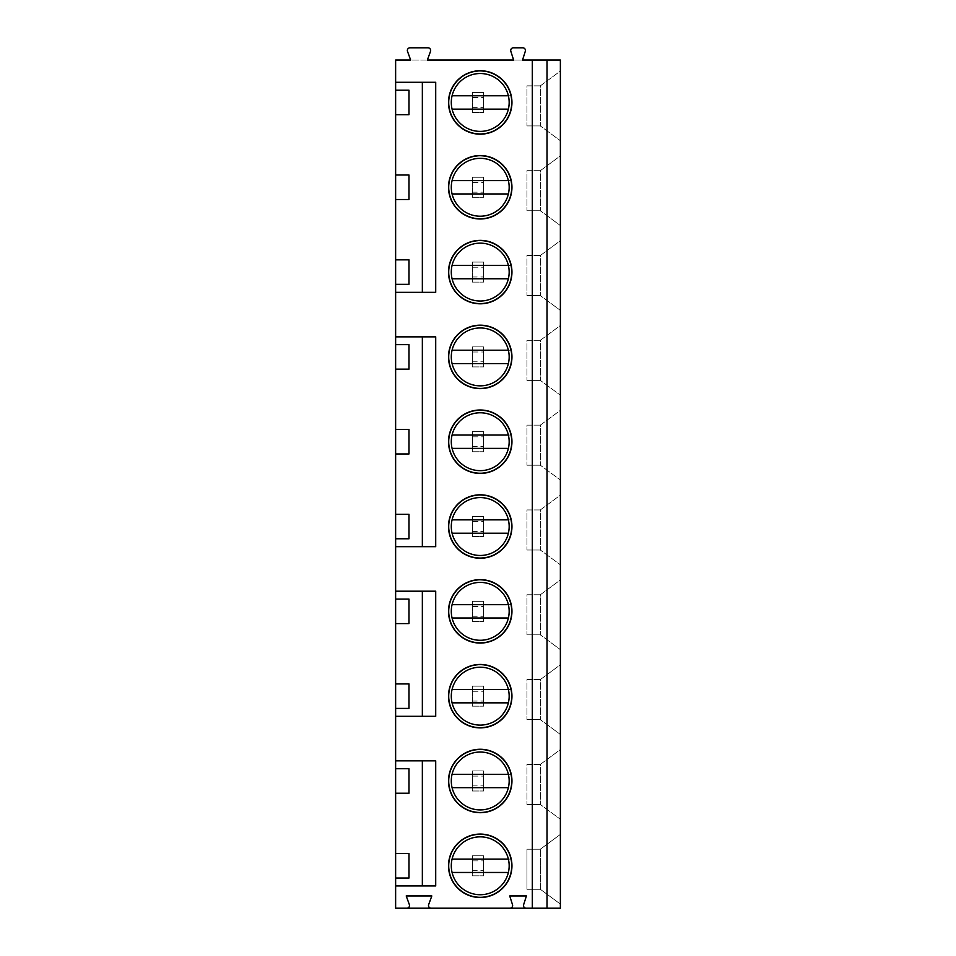 <?xml version="1.0" encoding="UTF-8"?>
<svg xmlns="http://www.w3.org/2000/svg" width="956" height="956" viewBox="0 0 956 956"><rect width="100%" height="100%" fill="white"/><g stroke="black" fill="none" stroke-linecap="round" stroke-linejoin="round"><path stroke-width="0.72" stroke-dasharray="4.78 3.58" d="M522.526 60.049L513.623 60.049L510.827 51.277A2.677 2.677 0 0 1 513.372 47.8L522.765 47.8A2.677 2.677 0 0 1 525.31 51.277L522.526 60.049M427.356 60.049L410.662 60.049L407.507 51.385A2.677 2.677 0 0 1 410.016 47.8L427.989 47.8A2.677 2.677 0 0 1 430.499 51.385L427.356 60.049M395.629 60.049L560.371 60.049L560.371 908.2L395.629 908.2L395.629 60.049M448.507 865.789A31.727 31.727 0 0 1 480.223 834.074A31.727 31.727 0 0 1 511.95 865.789A31.727 31.727 0 0 1 480.223 897.517A31.727 31.727 0 0 1 448.507 865.789A31.727 31.727 0 0 0 480.223 897.517A31.727 31.727 0 0 0 511.95 865.789A31.727 31.727 0 0 0 480.223 834.074A31.727 31.727 0 0 0 448.507 865.789A31.727 31.727 0 0 1 480.223 834.074A31.727 31.727 0 0 1 511.95 865.789A31.727 31.727 0 0 1 480.223 897.517A31.727 31.727 0 0 1 448.507 865.789M451.292 865.789A28.943 28.943 0 0 1 480.223 836.847A28.943 28.943 0 0 1 509.166 865.789A28.943 28.943 0 0 1 480.223 894.732A28.943 28.943 0 0 1 451.292 865.789M508.389 859.109L510.671 859.109A31.166 31.166 0 0 0 449.057 865.789A31.166 31.166 0 0 0 480.223 896.955A31.166 31.166 0 0 0 511.388 865.789A31.166 31.166 0 0 0 449.786 859.109A31.166 31.166 0 0 0 480.223 896.955A31.166 31.166 0 0 0 510.671 859.109L452.069 859.109M452.069 872.47L508.389 872.47M448.507 780.98A31.727 31.727 0 0 1 480.223 749.253A31.727 31.727 0 0 1 511.95 780.98A31.727 31.727 0 0 1 480.223 812.696A31.727 31.727 0 0 1 448.507 780.98A31.727 31.727 0 0 0 480.223 812.696A31.727 31.727 0 0 0 511.95 780.98A31.727 31.727 0 0 0 480.223 749.253A31.727 31.727 0 0 0 448.507 780.98A31.727 31.727 0 0 1 480.223 749.253A31.727 31.727 0 0 1 511.95 780.98A31.727 31.727 0 0 1 480.223 812.696A31.727 31.727 0 0 1 448.507 780.98M451.292 780.98A28.943 28.943 0 0 1 480.223 752.037A28.943 28.943 0 0 1 509.166 780.98A28.943 28.943 0 0 1 480.223 809.911A28.943 28.943 0 0 1 451.292 780.98M508.389 774.3L510.671 774.3A31.166 31.166 0 0 0 449.057 780.98A31.166 31.166 0 0 0 480.223 812.146A31.166 31.166 0 0 0 511.388 780.98A31.166 31.166 0 0 0 449.786 774.3A31.166 31.166 0 0 0 480.223 812.146A31.166 31.166 0 0 0 510.671 774.3L452.069 774.3M452.069 787.66L508.389 787.66M448.507 696.159A31.727 31.727 0 0 1 480.223 664.444A31.727 31.727 0 0 1 511.95 696.159A31.727 31.727 0 0 1 480.223 727.886A31.727 31.727 0 0 1 448.507 696.159A31.727 31.727 0 0 0 480.223 727.886A31.727 31.727 0 0 0 511.95 696.159A31.727 31.727 0 0 0 480.223 664.444A31.727 31.727 0 0 0 448.507 696.159A31.727 31.727 0 0 1 480.223 664.444A31.727 31.727 0 0 1 511.95 696.159A31.727 31.727 0 0 1 480.223 727.886A31.727 31.727 0 0 1 448.507 696.159M451.292 696.159A28.943 28.943 0 0 1 480.223 667.216A28.943 28.943 0 0 1 509.166 696.159A28.943 28.943 0 0 1 480.223 725.102A28.943 28.943 0 0 1 451.292 696.159M508.389 689.479L510.671 689.479A31.166 31.166 0 0 0 449.057 696.159A31.166 31.166 0 0 0 480.223 727.325A31.166 31.166 0 0 0 511.388 696.159A31.166 31.166 0 0 0 449.786 689.479A31.166 31.166 0 0 0 480.223 727.325A31.166 31.166 0 0 0 510.671 689.479L452.069 689.479M452.069 702.839L508.389 702.839M448.507 611.35A31.727 31.727 0 0 1 480.223 579.623A31.727 31.727 0 0 1 511.95 611.35A31.727 31.727 0 0 1 480.223 643.065A31.727 31.727 0 0 1 448.507 611.35A31.727 31.727 0 0 0 480.223 643.065A31.727 31.727 0 0 0 511.95 611.35A31.727 31.727 0 0 0 480.223 579.623A31.727 31.727 0 0 0 448.507 611.35A31.727 31.727 0 0 1 480.223 579.623A31.727 31.727 0 0 1 511.95 611.35A31.727 31.727 0 0 1 480.223 643.065A31.727 31.727 0 0 1 448.507 611.35M451.292 611.35A28.943 28.943 0 0 1 480.223 582.407A28.943 28.943 0 0 1 509.166 611.35A28.943 28.943 0 0 1 480.223 640.281A28.943 28.943 0 0 1 451.292 611.35M508.389 604.67L510.671 604.67A31.166 31.166 0 0 0 449.057 611.35A31.166 31.166 0 0 0 480.223 642.516A31.166 31.166 0 0 0 511.388 611.35A31.166 31.166 0 0 0 449.786 604.67A31.166 31.166 0 0 0 480.223 642.516A31.166 31.166 0 0 0 510.671 604.67L452.069 604.67M452.069 618.018L508.389 618.018M448.507 526.529A31.727 31.727 0 0 1 480.223 494.802A31.727 31.727 0 0 1 511.95 526.529A31.727 31.727 0 0 1 480.223 558.256A31.727 31.727 0 0 1 448.507 526.529A31.727 31.727 0 0 0 480.223 558.256A31.727 31.727 0 0 0 511.95 526.529A31.727 31.727 0 0 0 480.223 494.802A31.727 31.727 0 0 0 448.507 526.529A31.727 31.727 0 0 1 480.223 494.802A31.727 31.727 0 0 1 511.95 526.529A31.727 31.727 0 0 1 480.223 558.256A31.727 31.727 0 0 1 448.507 526.529M451.292 526.529A28.943 28.943 0 0 1 480.223 497.586A28.943 28.943 0 0 1 509.166 526.529A28.943 28.943 0 0 1 480.223 555.472A28.943 28.943 0 0 1 451.292 526.529M508.389 519.849L510.671 519.849A31.166 31.166 0 0 0 449.057 526.529A31.166 31.166 0 0 0 480.223 557.695A31.166 31.166 0 0 0 511.388 526.529A31.166 31.166 0 0 0 449.786 519.849A31.166 31.166 0 0 0 480.223 557.695A31.166 31.166 0 0 0 510.671 519.849L452.069 519.849M452.069 533.209L508.389 533.209M448.507 441.72A31.727 31.727 0 0 1 480.223 409.993A31.727 31.727 0 0 1 511.95 441.72A31.727 31.727 0 0 1 480.223 473.435A31.727 31.727 0 0 1 448.507 441.72A31.727 31.727 0 0 0 480.223 473.435A31.727 31.727 0 0 0 511.95 441.72A31.727 31.727 0 0 0 480.223 409.993A31.727 31.727 0 0 0 448.507 441.72A31.727 31.727 0 0 1 480.223 409.993A31.727 31.727 0 0 1 511.95 441.72A31.727 31.727 0 0 1 480.223 473.435A31.727 31.727 0 0 1 448.507 441.72M451.292 441.72A28.943 28.943 0 0 1 480.223 412.777A28.943 28.943 0 0 1 509.166 441.72A28.943 28.943 0 0 1 480.223 470.651A28.943 28.943 0 0 1 451.292 441.72M508.389 435.04L510.671 435.04A31.166 31.166 0 0 0 449.057 441.72A31.166 31.166 0 0 0 480.223 472.885A31.166 31.166 0 0 0 511.388 441.72A31.166 31.166 0 0 0 449.786 435.04A31.166 31.166 0 0 0 480.223 472.885A31.166 31.166 0 0 0 510.671 435.04L452.069 435.04M452.069 448.388L508.389 448.388M448.507 356.899A31.727 31.727 0 0 1 480.223 325.171A31.727 31.727 0 0 1 511.95 356.899A31.727 31.727 0 0 1 480.223 388.626A31.727 31.727 0 0 1 448.507 356.899A31.727 31.727 0 0 0 480.223 388.626A31.727 31.727 0 0 0 511.95 356.899A31.727 31.727 0 0 0 480.223 325.171A31.727 31.727 0 0 0 448.507 356.899A31.727 31.727 0 0 1 480.223 325.171A31.727 31.727 0 0 1 511.95 356.899A31.727 31.727 0 0 1 480.223 388.626A31.727 31.727 0 0 1 448.507 356.899M451.292 356.899A28.943 28.943 0 0 1 480.223 327.956A28.943 28.943 0 0 1 509.166 356.899A28.943 28.943 0 0 1 480.223 385.842A28.943 28.943 0 0 1 451.292 356.899M508.389 350.219L510.671 350.219A31.166 31.166 0 0 0 449.057 356.899A31.166 31.166 0 0 0 480.223 388.064A31.166 31.166 0 0 0 511.388 356.899A31.166 31.166 0 0 0 449.786 350.219A31.166 31.166 0 0 0 480.223 388.064A31.166 31.166 0 0 0 510.671 350.219L452.069 350.219M452.069 363.579L508.389 363.579M448.507 272.078A31.727 31.727 0 0 1 480.223 240.362A31.727 31.727 0 0 1 511.95 272.078A31.727 31.727 0 0 1 480.223 303.805A31.727 31.727 0 0 1 448.507 272.078A31.727 31.727 0 0 0 480.223 303.805A31.727 31.727 0 0 0 511.95 272.078A31.727 31.727 0 0 0 480.223 240.362A31.727 31.727 0 0 0 448.507 272.078A31.727 31.727 0 0 1 480.223 240.362A31.727 31.727 0 0 1 511.95 272.078A31.727 31.727 0 0 1 480.223 303.805A31.727 31.727 0 0 1 448.507 272.078M451.292 272.078A28.943 28.943 0 0 1 480.223 243.147A28.943 28.943 0 0 1 509.166 272.078A28.943 28.943 0 0 1 480.223 301.021A28.943 28.943 0 0 1 451.292 272.078M508.389 265.409L510.671 265.409A31.166 31.166 0 0 0 449.057 272.078A31.166 31.166 0 0 0 480.223 303.243A31.166 31.166 0 0 0 511.388 272.078A31.166 31.166 0 0 0 449.786 265.409A31.166 31.166 0 0 0 480.223 303.243A31.166 31.166 0 0 0 510.671 265.409L452.069 265.409M452.069 278.758L508.389 278.758M448.507 187.268A31.727 31.727 0 0 1 480.223 155.541A31.727 31.727 0 0 1 511.95 187.268A31.727 31.727 0 0 1 480.223 218.984A31.727 31.727 0 0 1 448.507 187.268A31.727 31.727 0 0 0 480.223 218.984A31.727 31.727 0 0 0 511.95 187.268A31.727 31.727 0 0 0 480.223 155.541A31.727 31.727 0 0 0 448.507 187.268A31.727 31.727 0 0 1 480.223 155.541A31.727 31.727 0 0 1 511.95 187.268A31.727 31.727 0 0 1 480.223 218.984A31.727 31.727 0 0 1 448.507 187.268M451.292 187.268A28.943 28.943 0 0 1 480.223 158.326A28.943 28.943 0 0 1 509.166 187.268A28.943 28.943 0 0 1 480.223 216.211A28.943 28.943 0 0 1 451.292 187.268M508.389 180.588L510.671 180.588A31.166 31.166 0 0 0 449.057 187.268A31.166 31.166 0 0 0 480.223 218.434A31.166 31.166 0 0 0 511.388 187.268A31.166 31.166 0 0 0 449.786 180.588A31.166 31.166 0 0 0 480.223 218.434A31.166 31.166 0 0 0 510.671 180.588L452.069 180.588M452.069 193.949L508.389 193.949M448.507 102.447A31.727 31.727 0 0 1 480.223 70.732A31.727 31.727 0 0 1 511.95 102.447A31.727 31.727 0 0 1 480.223 134.175A31.727 31.727 0 0 1 448.507 102.447A31.727 31.727 0 0 0 480.223 134.175A31.727 31.727 0 0 0 511.95 102.447A31.727 31.727 0 0 0 480.223 70.732A31.727 31.727 0 0 0 448.507 102.447A31.727 31.727 0 0 1 480.223 70.732A31.727 31.727 0 0 1 511.95 102.447A31.727 31.727 0 0 1 480.223 134.175A31.727 31.727 0 0 1 448.507 102.447M451.292 102.447A28.943 28.943 0 0 1 480.223 73.516A28.943 28.943 0 0 1 509.166 102.447A28.943 28.943 0 0 1 480.223 131.39A28.943 28.943 0 0 1 451.292 102.447M508.389 95.767L510.671 95.767A31.166 31.166 0 0 0 449.057 102.447A31.166 31.166 0 0 0 480.223 133.613A31.166 31.166 0 0 0 511.388 102.447A31.166 31.166 0 0 0 449.786 95.767A31.166 31.166 0 0 0 480.223 133.613A31.166 31.166 0 0 0 510.671 95.767L452.069 95.767M452.069 109.127L508.389 109.127M422.349 760.833L422.349 885.937L435.709 885.937L435.709 760.833L395.629 760.833M422.349 591.202L422.349 716.307L435.709 716.307L435.709 591.202L395.629 591.202M422.349 336.859L422.349 546.677L435.709 546.677L435.709 336.859L395.629 336.859M395.629 292.345L435.709 292.345L435.709 82.3L395.629 82.3M422.349 885.937L395.629 885.937M422.349 716.307L395.629 716.307M422.349 546.677L395.629 546.677M422.349 292.345L422.349 82.3M395.629 369.147L408.989 369.147L408.989 344.65L395.629 344.65M395.629 453.957L408.989 453.957L408.989 429.471L395.629 429.471M395.629 538.778L408.989 538.778L408.989 514.28L395.629 514.28M395.629 623.587L408.989 623.587L408.989 599.101L395.629 599.101M395.629 708.408L408.989 708.408L408.989 683.922L395.629 683.922M395.629 793.217L408.989 793.217L408.989 768.732L395.629 768.732M395.629 878.038L408.989 878.038L408.989 853.553L395.629 853.553M509.966 908.2A2.677 2.677 0 0 0 512.512 904.723L509.727 895.951L526.421 895.951L523.625 904.723A2.677 2.677 0 0 0 526.17 908.2M560.371 834.409L560.371 904.077L560.371 834.409L540.331 849.203L526.971 849.203L526.971 889.283L526.971 849.203L540.331 849.203L560.371 834.409M560.371 749.588L560.371 819.268L560.371 749.588L540.331 764.394L540.331 804.462L560.371 819.268L540.331 804.462L540.331 764.394L560.371 749.588M560.371 664.767L560.371 734.447L560.371 664.767L540.331 679.573L540.331 719.641L560.371 734.447L540.331 719.641L540.331 679.573L560.371 664.767M560.371 579.957L560.371 649.638L560.371 579.957L540.331 594.763L540.331 634.832L560.371 649.638L540.331 634.832L540.331 594.763L560.371 579.957M560.371 495.136L560.371 564.817L560.371 495.136L540.331 509.942L540.331 550.011L560.371 564.817L540.331 550.011L540.331 509.942L560.371 495.136M560.371 410.327L560.371 480.008L560.371 410.327L540.331 425.133L540.331 465.202L560.371 480.008L540.331 465.202L540.331 425.133L560.371 410.327M560.371 325.506L560.371 395.187L560.371 325.506L540.331 340.312L540.331 380.38L560.371 395.187L540.331 380.38L540.331 340.312L560.371 325.506M560.371 240.697L560.371 310.377L560.371 240.697L540.331 255.503L540.331 295.571L560.371 310.377L540.331 295.571L540.331 255.503L560.371 240.697M560.371 155.876L560.371 225.556L560.371 155.876L540.331 170.682L540.331 210.75L560.371 225.556L540.331 210.75L540.331 170.682L560.371 155.876M560.371 71.067L560.371 140.735L560.371 71.067L540.331 85.873L540.331 125.941L560.371 140.735L540.331 125.941L540.331 85.873L560.371 71.067M472.431 860.89L472.431 875.816L483.569 875.816L472.431 875.816L472.431 855.775L483.569 855.775L483.569 875.816L483.569 855.775L472.431 855.775L472.431 860.89L483.569 860.89M472.431 776.081L472.431 790.994L483.569 790.994L472.431 790.994L472.431 770.954L483.569 770.954L483.569 790.994L483.569 770.954L472.431 770.954L472.431 776.081L483.569 776.081M472.431 691.26L472.431 706.173L483.569 706.173L472.431 706.173L472.431 686.145L483.569 686.145L483.569 706.173L483.569 686.145L472.431 686.145L472.431 691.26L483.569 691.26M472.431 606.451L472.431 621.364L483.569 621.364L472.431 621.364L472.431 601.324L483.569 601.324L483.569 621.364L483.569 601.324L472.431 601.324L472.431 606.451L483.569 606.451M472.431 521.629L472.431 536.543L483.569 536.543L472.431 536.543L472.431 516.515L483.569 516.515L483.569 536.543L483.569 516.515L472.431 516.515L472.431 521.629L483.569 521.629M472.431 436.82L472.431 451.734L483.569 451.734L472.431 451.734L472.431 431.694L483.569 431.694L483.569 451.734L483.569 431.694L472.431 431.694L472.431 436.82L483.569 436.82M472.431 351.999L472.431 366.913L483.569 366.913L472.431 366.913L472.431 346.885L483.569 346.885L483.569 366.913L483.569 346.885L472.431 346.885L472.431 351.999L483.569 351.999M472.431 267.19L472.431 282.104L483.569 282.104L472.431 282.104L472.431 262.064L483.569 262.064L483.569 282.104L483.569 262.064L472.431 262.064L472.431 267.19L483.569 267.19M472.431 182.369L472.431 197.283L483.569 197.283L472.431 197.283L472.431 177.254L483.569 177.254L483.569 197.283L483.569 177.254L472.431 177.254L472.431 182.369L483.569 182.369M472.431 97.56L472.431 112.473L483.569 112.473L472.431 112.473L472.431 92.433L483.569 92.433L483.569 112.473L483.569 92.433L472.431 92.433L472.431 97.56L483.569 97.56M472.431 870.689L483.569 870.689M472.431 785.88L483.569 785.88M472.431 701.059L483.569 701.059M472.431 616.238L483.569 616.238M472.431 531.428L483.569 531.428M472.431 446.607L483.569 446.607M472.431 361.798L483.569 361.798M472.431 276.977L483.569 276.977M472.431 192.168L483.569 192.168M472.431 107.347L483.569 107.347M540.331 889.283L560.371 904.077L540.331 889.283L526.971 889.283L540.331 889.283L540.331 849.203L540.331 889.283M540.331 764.394L526.971 764.394L526.971 804.462L526.971 764.394L540.331 764.394M540.331 804.462L526.971 804.462L540.331 804.462M540.331 679.573L526.971 679.573L526.971 719.641L526.971 679.573L540.331 679.573M540.331 719.641L526.971 719.641L540.331 719.641M540.331 594.763L526.971 594.763L526.971 634.832L526.971 594.763L540.331 594.763M540.331 634.832L526.971 634.832L540.331 634.832M540.331 509.942L526.971 509.942L526.971 550.011L526.971 509.942L540.331 509.942M540.331 550.011L526.971 550.011L540.331 550.011M540.331 425.133L526.971 425.133L526.971 465.202L526.971 425.133L540.331 425.133M540.331 465.202L526.971 465.202L540.331 465.202M540.331 340.312L526.971 340.312L526.971 380.38L526.971 340.312L540.331 340.312M540.331 380.38L526.971 380.38L540.331 380.38M540.331 255.503L526.971 255.503L526.971 295.571L526.971 255.503L540.331 255.503M540.331 295.571L526.971 295.571L540.331 295.571M540.331 170.682L526.971 170.682L526.971 210.75L526.971 170.682L540.331 170.682M540.331 210.75L526.971 210.75L540.331 210.75M540.331 85.873L526.971 85.873L526.971 125.941L526.971 85.873L540.331 85.873M540.331 125.941L526.971 125.941L540.331 125.941M431.168 908.2A2.677 2.677 0 0 1 428.658 904.615L431.813 895.951L406.204 895.951L409.359 904.615A2.677 2.677 0 0 1 406.85 908.2M395.629 114.696L408.989 114.696L408.989 90.211L395.629 90.211M395.629 199.505L408.989 199.505L408.989 175.02L395.629 175.02M395.629 284.326L408.989 284.326L408.989 259.841L395.629 259.841"/><path stroke-width="1.43" d="M547.011 60.049L547.011 908.2L560.371 908.2L560.371 60.049L522.526 60.049L525.31 51.277A2.677 2.677 0 0 0 522.765 47.8L513.372 47.8A2.677 2.677 0 0 0 510.827 51.277L513.623 60.049L427.356 60.049L430.499 51.385A2.677 2.677 0 0 0 427.989 47.8L410.016 47.8A2.677 2.677 0 0 0 407.507 51.385L410.662 60.049L395.629 60.049L395.629 82.3L435.709 82.3L435.709 292.345L395.629 292.345L395.629 336.859L435.709 336.859L435.709 546.677L395.629 546.677L395.629 591.202L435.709 591.202L435.709 716.307L395.629 716.307L395.629 760.833L435.709 760.833L435.709 885.937L395.629 885.937L395.629 908.2L406.85 908.2A2.677 2.677 0 0 0 409.359 904.615L406.204 895.951L431.813 895.951L428.658 904.615A2.677 2.677 0 0 0 431.168 908.2L406.85 908.2M532.313 60.049L532.313 908.2L526.17 908.2A2.677 2.677 0 0 1 523.625 904.723L526.421 895.951L509.727 895.951L512.512 904.723A2.677 2.677 0 0 1 509.966 908.2L431.168 908.2M448.507 780.98A31.727 31.727 0 0 1 480.223 749.253A31.727 31.727 0 0 1 511.95 780.98A31.727 31.727 0 0 1 480.223 812.696A31.727 31.727 0 0 1 448.507 780.98M448.507 696.159A31.727 31.727 0 0 1 480.223 664.444A31.727 31.727 0 0 1 511.95 696.159A31.727 31.727 0 0 1 480.223 727.886A31.727 31.727 0 0 1 448.507 696.159M448.507 611.35A31.727 31.727 0 0 1 480.223 579.623A31.727 31.727 0 0 1 511.95 611.35A31.727 31.727 0 0 1 480.223 643.065A31.727 31.727 0 0 1 448.507 611.35M448.507 526.529A31.727 31.727 0 0 1 480.223 494.802A31.727 31.727 0 0 1 511.95 526.529A31.727 31.727 0 0 1 480.223 558.256A31.727 31.727 0 0 1 448.507 526.529M448.507 441.72A31.727 31.727 0 0 1 480.223 409.993A31.727 31.727 0 0 1 511.95 441.72A31.727 31.727 0 0 1 480.223 473.435A31.727 31.727 0 0 1 448.507 441.72M448.507 356.899A31.727 31.727 0 0 1 480.223 325.171A31.727 31.727 0 0 1 511.95 356.899A31.727 31.727 0 0 1 480.223 388.626A31.727 31.727 0 0 1 448.507 356.899M448.507 272.078A31.727 31.727 0 0 1 480.223 240.362A31.727 31.727 0 0 1 511.95 272.078A31.727 31.727 0 0 1 480.223 303.805A31.727 31.727 0 0 1 448.507 272.078M448.507 187.268A31.727 31.727 0 0 1 480.223 155.541A31.727 31.727 0 0 1 511.95 187.268A31.727 31.727 0 0 1 480.223 218.984A31.727 31.727 0 0 1 448.507 187.268M448.507 102.447A31.727 31.727 0 0 1 480.223 70.732A31.727 31.727 0 0 1 511.95 102.447A31.727 31.727 0 0 1 480.223 134.175A31.727 31.727 0 0 1 448.507 102.447M448.507 865.789A31.727 31.727 0 0 1 480.223 834.074A31.727 31.727 0 0 1 511.95 865.789A31.727 31.727 0 0 1 480.223 897.517A31.727 31.727 0 0 1 448.507 865.789M451.292 865.789A28.943 28.943 0 0 0 480.223 894.732A28.943 28.943 0 0 0 509.166 865.789A28.943 28.943 0 0 0 480.223 836.847A28.943 28.943 0 0 0 451.292 865.789M508.389 859.109L452.069 859.109M452.069 872.47L508.389 872.47M451.292 780.98A28.943 28.943 0 0 0 480.223 809.911A28.943 28.943 0 0 0 509.166 780.98A28.943 28.943 0 0 0 480.223 752.037A28.943 28.943 0 0 0 451.292 780.98M452.069 787.66L508.389 787.66M508.389 774.3L452.069 774.3M451.292 696.159A28.943 28.943 0 0 0 480.223 725.102A28.943 28.943 0 0 0 509.166 696.159A28.943 28.943 0 0 0 480.223 667.216A28.943 28.943 0 0 0 451.292 696.159M452.069 702.839L508.389 702.839M508.389 689.479L452.069 689.479M451.292 611.35A28.943 28.943 0 0 0 480.223 640.281A28.943 28.943 0 0 0 509.166 611.35A28.943 28.943 0 0 0 480.223 582.407A28.943 28.943 0 0 0 451.292 611.35M452.069 618.018L508.389 618.018M508.389 604.67L452.069 604.67M451.292 526.529A28.943 28.943 0 0 0 480.223 555.472A28.943 28.943 0 0 0 509.166 526.529A28.943 28.943 0 0 0 480.223 497.586A28.943 28.943 0 0 0 451.292 526.529M452.069 533.209L508.389 533.209M508.389 519.849L452.069 519.849M451.292 441.72A28.943 28.943 0 0 0 480.223 470.651A28.943 28.943 0 0 0 509.166 441.72A28.943 28.943 0 0 0 480.223 412.777A28.943 28.943 0 0 0 451.292 441.72M452.069 448.388L508.389 448.388M508.389 435.04L452.069 435.04M451.292 356.899A28.943 28.943 0 0 0 480.223 385.842A28.943 28.943 0 0 0 509.166 356.899A28.943 28.943 0 0 0 480.223 327.956A28.943 28.943 0 0 0 451.292 356.899M452.069 363.579L508.389 363.579M508.389 350.219L452.069 350.219M451.292 272.078A28.943 28.943 0 0 0 480.223 301.021A28.943 28.943 0 0 0 509.166 272.078A28.943 28.943 0 0 0 480.223 243.147A28.943 28.943 0 0 0 451.292 272.078M452.069 278.758L508.389 278.758M508.389 265.409L452.069 265.409M451.292 187.268A28.943 28.943 0 0 0 480.223 216.211A28.943 28.943 0 0 0 509.166 187.268A28.943 28.943 0 0 0 480.223 158.326A28.943 28.943 0 0 0 451.292 187.268M452.069 193.949L508.389 193.949M508.389 180.588L452.069 180.588M451.292 102.447A28.943 28.943 0 0 0 480.223 131.39A28.943 28.943 0 0 0 509.166 102.447A28.943 28.943 0 0 0 480.223 73.516A28.943 28.943 0 0 0 451.292 102.447M452.069 109.127L508.389 109.127M508.389 95.767L452.069 95.767M395.629 885.937L395.629 878.038L408.989 878.038L408.989 853.553L395.629 853.553L395.629 793.217L408.989 793.217L408.989 768.732L395.629 768.732L395.629 760.833M395.629 716.307L395.629 708.408L408.989 708.408L408.989 683.922L395.629 683.922L395.629 623.587L408.989 623.587L408.989 599.101L395.629 599.101L395.629 591.202M395.629 546.677L395.629 538.778L408.989 538.778L408.989 514.28L395.629 514.28L395.629 453.957L408.989 453.957L408.989 429.471L395.629 429.471L395.629 369.147L408.989 369.147L408.989 344.65L395.629 344.65L395.629 336.859M395.629 292.345L395.629 284.326L408.989 284.326L408.989 259.841L395.629 259.841L395.629 199.505L408.989 199.505L408.989 175.02L395.629 175.02L395.629 114.696L408.989 114.696L408.989 90.211L395.629 90.211L395.629 82.3M422.349 885.937L422.349 760.833M422.349 716.307L422.349 591.202M422.349 546.677L422.349 336.859M422.349 292.345L422.349 82.3M395.629 369.147L395.629 344.65M395.629 453.957L395.629 429.471M395.629 538.778L395.629 514.28M395.629 623.587L395.629 599.101M395.629 708.408L395.629 683.922M395.629 793.217L395.629 768.732M395.629 878.038L395.629 853.553M395.629 114.696L395.629 90.211M395.629 199.505L395.629 175.02M395.629 284.326L395.629 259.841M509.966 908.2L526.17 908.2M547.011 908.2L532.313 908.2"/></g></svg>
